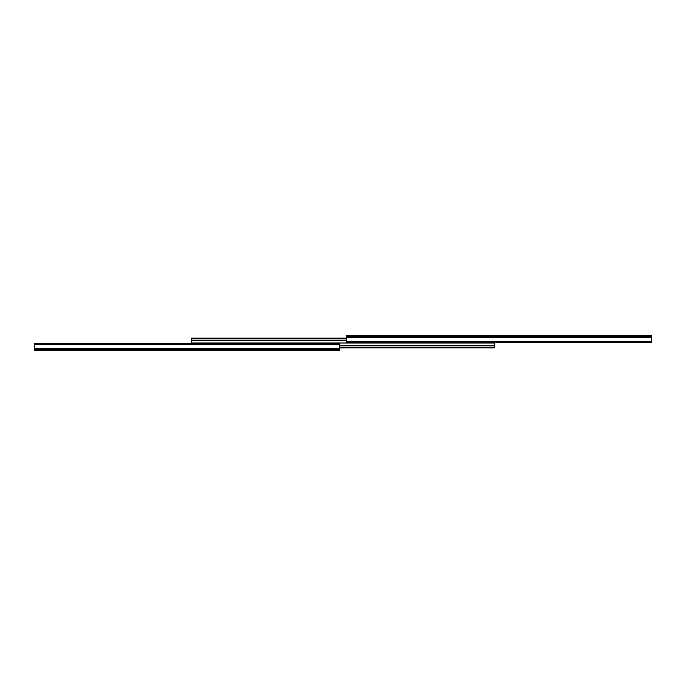 <?xml version="1.0" encoding="UTF-8"?>
<svg xmlns="http://www.w3.org/2000/svg" width="686" height="686" viewBox="0 0 686 686"><rect width="100%" height="100%" fill="white"/><g stroke="black" fill="none" stroke-linecap="round" stroke-linejoin="round"><path stroke-width="1.03" d="M346.601 338.172L191.574 338.172L191.574 343L494.426 343L191.574 343L191.574 343.72M494.426 342.28L494.426 345.272L339.399 345.272M191.574 338.841L346.601 338.841M339.399 347.828L494.426 347.828L494.426 345.272M494.426 347.159L339.399 347.159M346.601 337.546L346.601 342.28L651.7 342.28L651.7 335.66L346.601 335.66L346.601 337.546L651.7 337.546M339.399 348.454L339.399 343.72L34.3 343.72L34.3 350.34L339.399 350.34L339.399 348.454L34.3 348.454M191.574 340.728L346.601 340.728M346.601 341.551L651.7 341.551M346.601 336.389L651.7 336.389M339.399 344.449L34.3 344.449M339.399 349.611L34.3 349.611"/></g></svg>
